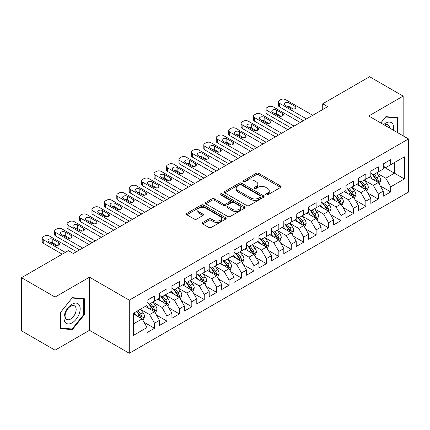 <?xml version="1.0" encoding="UTF-8"?>
<svg xmlns="http://www.w3.org/2000/svg" width="430" height="430" viewBox="0 0 430 430"><rect width="100%" height="100%" fill="white"/><g stroke="black" fill="none" stroke-linecap="round" stroke-linejoin="round"><path stroke-width="0.64" d="M265.944 194.887A1.209 0.699 0 0 0 267.653 194.887L280.618 187.405A1.725 0.994 0 0 0 281.123 186.695A1.725 0.994 0 0 0 280.618 185.991L258.65 173.311A1.725 0.994 0 0 0 256.21 173.311L243.246 180.799A1.209 0.699 0 0 0 242.891 181.293A1.209 0.699 0 0 0 243.246 181.782A1.209 0.699 0 0 0 244.955 181.782L246.632 180.815A5.52 3.187 0 0 1 254.442 180.815L256.275 181.874A5.52 3.187 0 0 1 257.887 184.126A5.52 3.187 0 0 1 256.275 186.383L254.592 187.351A1.209 0.699 0 0 0 254.243 187.84A1.209 0.699 0 0 0 254.592 188.335A1.209 0.699 0 0 0 256.301 188.335L257.978 187.367A5.52 3.187 0 0 1 265.788 187.367L267.621 188.426A5.52 3.187 0 0 1 269.239 190.678A5.52 3.187 0 0 1 267.621 192.93L265.944 193.903A1.209 0.699 0 0 0 265.589 194.392A1.209 0.699 0 0 0 265.944 194.887L265.944 193.903M202.643 222.487A1.725 0.994 0 0 0 202.138 223.191A1.725 0.994 0 0 0 202.643 223.896L208.803 227.454A1.725 0.994 0 0 0 211.243 227.454L225.642 219.139A1.725 0.994 0 0 0 226.148 218.435A1.725 0.994 0 0 0 225.642 217.73L203.68 205.051A1.725 0.994 0 0 0 201.24 205.051L186.84 213.366A1.725 0.994 0 0 0 186.335 214.07A1.725 0.994 0 0 0 186.84 214.774L194.285 219.069A1.725 0.994 0 0 0 196.725 219.069L202.885 215.511A1.725 0.994 0 0 0 203.39 214.806A1.725 0.994 0 0 0 202.885 214.102L199.192 211.974A4.617 2.666 0 0 1 197.843 210.087A4.617 2.666 0 0 1 200.692 207.625A4.617 2.666 0 0 1 205.723 208.201L220.181 216.553A4.617 2.666 0 0 1 221.536 218.435A4.617 2.666 0 0 1 218.687 220.896A4.617 2.666 0 0 1 213.656 220.321L211.243 218.929A1.725 0.994 0 0 0 208.803 218.929L202.643 222.487L202.643 223.896M55.067 297.071L55.067 350.187L89.499 330.304L89.499 277.194L55.067 297.071L21.5 277.694L68.37 250.636L73.342 253.506L327.692 106.656L322.72 103.786L322.72 109.526M89.499 277.194L129.285 300.161L408.5 138.954L408.5 192.07L129.285 353.272L129.285 300.161M403.152 135.869L403.152 96.105L368.72 115.987L408.5 138.954M403.152 96.105L369.59 76.728L322.72 103.786M246.755 205.545A1.725 0.994 0 0 0 249.196 205.545L263.595 197.23A1.725 0.994 0 0 0 264.101 196.526A1.725 0.994 0 0 0 263.595 195.822L241.628 183.142A1.725 0.994 0 0 0 239.188 183.142L224.788 191.452A1.725 0.994 0 0 0 224.283 192.156A1.725 0.994 0 0 0 224.788 192.86L246.755 205.545M221.063 195.15A1.209 0.699 0 0 1 222.288 195.317L222.288 193.882L244.616 206.776A1.725 0.994 0 0 1 245.127 207.48A1.725 0.994 0 0 1 244.616 208.184L230.222 216.5A1.725 0.994 0 0 1 227.782 216.5L205.814 203.82L205.814 202.406A1.725 0.994 0 0 0 205.309 203.111A1.725 0.994 0 0 0 205.814 203.82M205.814 202.406L211.979 198.848A1.725 0.994 0 0 1 214.419 198.848L223.326 203.992A1.725 0.994 0 0 0 225.766 203.992L229.851 201.632A1.725 0.994 0 0 0 230.362 200.928A1.725 0.994 0 0 0 229.851 200.224L220.579 194.871A1.209 0.699 0 0 1 220.225 194.376A1.209 0.699 0 0 1 220.972 193.731A1.209 0.699 0 0 1 222.288 193.882M383.264 166.732L394.45 173.193L394.45 162.567L404.399 156.826L390.725 164.722L390.725 159.627L383.264 163.932L383.264 169.028L378.292 171.898L378.292 166.802L370.832 171.108L370.832 176.209L365.86 179.079L365.86 173.983L358.4 178.289L358.4 183.384L353.428 186.254L353.428 181.159L345.967 185.464L345.967 190.56L340.995 193.43L340.995 188.335L333.535 192.64L333.535 197.741L328.563 200.611L328.563 195.516L321.102 199.821L321.102 204.916L316.131 207.787L316.131 202.691L308.675 206.997L308.675 212.092L303.698 214.962L303.698 209.867L296.243 214.172L296.243 219.268L291.271 222.143L291.271 217.048L283.811 221.353L283.811 226.449L278.839 229.319L278.839 224.224L271.378 228.529L271.378 233.624L266.406 236.495L266.406 231.399L258.946 235.704L258.946 240.8L253.974 243.676L253.974 238.58L246.514 242.885L246.514 247.981L241.542 250.851L241.542 245.756L234.081 250.061L234.081 255.157L229.109 258.027L229.109 252.931L221.649 257.237L221.649 262.332L216.677 265.208L216.677 260.112L209.222 264.418L209.222 269.513L204.245 272.383L204.245 267.288L196.79 271.593L196.79 276.689L191.812 279.559L191.812 274.464L184.357 278.769L184.357 283.864L179.385 286.74L179.385 281.639L171.925 285.95L171.925 291.046L166.953 293.916L166.953 288.82L159.492 293.126L159.492 298.221L154.52 301.091L154.52 295.996L147.06 300.301L147.06 305.397L133.386 313.293L133.386 335.4L147.06 327.504L142.088 318.893L133.386 313.868M404.399 156.826L404.399 178.934L390.725 186.83L385.748 178.213L376.739 173.01M380.217 185.862L390.725 191.925L390.725 186.83M390.725 191.925L383.264 196.23L383.264 191.135L378.292 194.005L373.321 185.394L364.307 180.191M367.784 193.038L378.292 199.101L378.292 194.005M378.292 199.101L370.832 203.406L370.832 198.311L365.86 201.186L360.888 192.57L351.874 187.367M355.352 200.213L365.86 206.282L365.86 201.186M365.86 206.282L358.4 210.587L358.4 205.492L353.428 208.362L348.456 199.746L339.442 194.543M342.925 207.394L353.428 213.457L353.428 208.362M353.428 213.457L345.967 217.763L345.967 212.667L340.995 215.537L336.023 206.927L327.01 201.724M330.493 214.57L340.995 220.633L340.995 215.537M340.995 220.633L333.535 224.938L333.535 219.843L328.563 222.719L323.591 214.102L314.577 208.899M318.06 221.746L328.563 227.814L328.563 222.719M328.563 227.814L321.102 232.119L321.102 227.024L316.131 229.894L311.159 221.278L302.145 216.075M305.628 228.927L316.131 234.99L316.131 229.894M316.131 234.99L308.675 239.295L308.675 234.2L303.698 237.07L298.726 228.459L289.712 223.256M293.195 236.102L303.698 242.165L303.698 237.07M303.698 242.165L296.243 246.471L296.243 241.375L291.271 244.245L286.294 235.635L277.286 230.432M280.763 243.278L291.271 249.346L291.271 244.245M291.271 249.346L283.811 253.652L283.811 248.556L278.839 251.426L273.862 242.81L264.853 237.607M268.331 250.459L278.839 256.522L278.839 251.426M278.839 256.522L271.378 260.827L271.378 255.732L266.406 258.602L261.435 249.991L252.421 244.788M255.898 257.635L266.406 263.697L266.406 258.602M266.406 263.697L258.946 268.003L258.946 262.907L253.974 265.778L249.002 257.167L239.988 251.964M243.471 264.81L253.974 270.878L253.974 265.778M253.974 270.878L246.514 275.184L246.514 270.088L241.542 272.959L236.57 264.342L227.556 259.139M231.039 271.991L241.542 278.054L241.542 272.959M241.542 278.054L234.081 282.36L234.081 277.264L229.109 280.134L224.137 271.524L215.124 266.32M218.607 279.167L229.109 285.23L229.109 280.134M229.109 285.23L221.649 289.535L221.649 284.44L216.677 287.31L211.705 278.699L202.691 273.496M206.174 286.342L216.677 292.411L216.677 287.31M216.677 292.411L209.222 296.716L209.222 291.621L204.245 294.491L199.273 285.875L190.259 280.672M193.742 293.523L204.245 299.586L204.245 294.491M204.245 299.586L196.79 303.892L196.79 298.796L191.812 301.666L186.84 293.056L177.826 287.853M181.309 300.699L191.812 306.762L191.812 301.666M191.812 306.762L184.357 311.067L184.357 305.972L179.385 308.842L174.408 300.231L165.4 295.028M168.877 307.875L179.385 313.943L179.385 308.842M179.385 313.943L171.925 318.248L171.925 313.153L166.953 316.023L161.981 307.407L152.967 302.204M156.445 315.056L166.953 321.119L166.953 316.023M166.953 321.119L159.492 325.424L159.492 320.329L154.52 323.199L149.549 314.588L140.535 309.385M144.012 322.231L154.52 328.294L154.52 323.199M154.52 328.294L147.06 332.6L147.06 327.504M147.06 302.526L149.549 303.962L154.52 301.091M133.386 323.919L142.088 318.893M159.492 295.351L161.981 296.786L166.953 293.916M149.549 314.588L154.52 311.718L145.319 306.402M159.492 320.329L154.52 311.718M171.925 288.175L174.408 289.61L179.385 286.74M161.981 307.407L166.953 304.537L157.751 299.226M171.925 313.153L166.953 304.537M184.357 280.994L186.84 282.429L191.812 279.559M174.408 300.231L179.385 297.361L170.183 292.051M184.357 305.972L179.385 297.361M196.79 273.819L199.273 275.254L204.245 272.383M186.84 293.056L191.812 290.185L182.616 284.87M196.79 298.796L191.812 290.185M209.222 266.643L211.705 268.078L216.677 265.208M199.273 285.875L204.245 283.004L195.048 277.694M209.222 291.621L204.245 283.004M221.649 259.462L224.137 260.897L229.109 258.027M211.705 278.699L216.677 275.829L207.48 270.518M221.649 284.44L216.677 275.829M234.081 252.286L236.57 253.721L241.542 250.851M224.137 271.524L229.109 268.653L219.913 263.337M234.081 277.264L229.109 268.653M246.514 245.111L249.002 246.546L253.974 243.676M236.57 264.342L241.542 261.472L232.34 256.162M246.514 270.088L241.542 261.472M258.946 237.93L261.435 239.365L266.406 236.495M249.002 257.167L253.974 254.297L244.772 248.986M258.946 262.907L253.974 254.297M271.378 230.754L273.862 232.189L278.839 229.319M261.435 249.991L266.406 247.121L257.204 241.805M271.378 255.732L266.406 247.121M283.811 223.578L286.294 225.014L291.271 222.143M273.862 242.81L278.839 239.94L269.637 234.629M283.811 248.556L278.839 239.94M296.243 216.398L298.726 217.833L303.698 214.962M286.294 235.635L291.271 232.764L282.069 227.454M296.243 241.375L291.271 232.764M308.675 209.222L311.159 210.657L316.131 207.787M298.726 228.459L303.698 225.589L294.502 220.273M308.675 234.2L303.698 225.589M321.102 202.046L323.591 203.481L328.563 200.611M311.159 221.278L316.131 218.408L306.934 213.097M321.102 227.024L316.131 218.408M333.535 194.865L336.023 196.3L340.995 193.43M323.591 214.102L328.563 211.232L319.366 205.922M333.535 219.843L328.563 211.232M345.967 187.69L348.456 189.125L353.428 186.254M336.023 206.927L340.995 204.056L331.793 198.741M345.967 212.667L340.995 204.056M358.4 180.514L360.888 181.949L365.86 179.079M348.456 199.746L353.428 196.875L344.226 191.565M358.4 205.492L353.428 196.875M370.832 173.333L373.321 174.768L378.292 171.898M360.888 192.57L365.86 189.7L356.658 184.389M370.832 198.311L365.86 189.7M383.264 166.157L385.748 167.593L390.725 164.722M373.321 185.394L378.292 182.524L369.09 177.208M383.264 191.135L378.292 182.524M21.5 277.694L21.5 330.81L55.067 350.187M89.499 330.304L129.285 353.272M385.748 178.213L394.45 173.193L404.399 178.934M397.868 132.816L397.868 117.718L385.877 116.643L380.797 122.958M84.344 314.722L84.344 298.732L72.347 297.657L60.35 312.583L60.35 328.579L72.347 329.649L84.344 314.722L83.721 314.368M266.428 195.059L267.621 194.371A5.52 3.187 0 0 0 269.239 192.113L269.239 190.678M257.887 184.126L257.887 185.561A5.52 3.187 0 0 1 256.275 187.819L255.076 188.507M280.591 187.416L258.65 174.747A1.725 0.994 0 0 0 256.21 174.747L243.729 181.954M263.568 197.241L241.628 184.577A1.725 0.994 0 0 0 239.188 184.577L224.815 192.876M260.542 197.021A1.209 0.699 0 0 0 260.897 196.526A1.209 0.699 0 0 0 260.542 196.032L241.262 184.9A1.209 0.699 0 0 0 239.553 184.9L237.785 185.921A5.52 3.187 0 0 0 236.167 188.179A5.52 3.187 0 0 0 237.785 190.431L250.964 198.042A5.52 3.187 0 0 0 258.774 198.042L260.542 197.021L260.542 198.456A1.209 0.699 0 0 0 260.897 197.961L260.897 196.526M236.167 188.179L236.167 189.614A5.52 3.187 0 0 0 237.785 191.866L237.785 190.431M260.542 198.456L258.774 199.477A5.52 3.187 0 0 1 250.964 199.477L237.785 191.866M205.836 203.831L211.979 200.289L211.979 198.848M230.362 200.928L230.362 202.363A1.725 0.994 0 0 1 229.851 203.067L225.766 205.427A1.725 0.994 0 0 1 223.326 205.427L214.419 200.289A1.725 0.994 0 0 0 211.979 200.289M222.288 195.317L244.595 208.201M232.571 209.329A4.617 2.666 0 0 0 237.602 209.91A4.617 2.666 0 0 0 240.451 207.448A4.617 2.666 0 0 0 239.096 205.561L234.001 202.621A1.725 0.994 0 0 0 231.56 202.621L227.475 204.981A1.725 0.994 0 0 0 226.97 205.685A1.725 0.994 0 0 0 227.475 206.389L232.571 209.329L232.571 210.764A4.617 2.666 0 0 0 237.602 211.345A4.617 2.666 0 0 0 240.451 208.883L240.451 207.448M226.97 205.685L226.97 207.12A1.725 0.994 0 0 0 227.475 207.824L227.475 206.389M232.571 210.764L227.475 207.824M221.536 218.435L221.536 219.87A4.617 2.666 0 0 1 218.687 222.331A4.617 2.666 0 0 1 213.656 221.756L211.243 220.364A1.725 0.994 0 0 0 208.803 220.364L202.664 223.912M197.843 210.087L197.843 211.522A4.617 2.666 0 0 0 199.192 213.409L199.192 211.974M202.863 215.527L199.192 213.409M225.621 219.155L203.68 206.486A1.725 0.994 0 0 0 201.24 206.486L186.862 214.785M71.079 328.918L72.347 329.649M379.212 184.115L380.754 180.353A4.66 2.688 -120 0 0 379.265 176.386L376.626 172.86M372.418 179.133L370.407 176.45M369.472 177.429L369.241 177.122M377.411 182.014L378.137 181.369L378.239 180.552A4.66 2.688 -120 0 0 376.9 177.751L374.261 174.225M372.756 174.446L376.019 178.799A2.376 1.371 60 0 1 376.449 179.52L378.239 180.552M371.934 173.973L375.411 178.611A4.66 2.688 60 0 1 376.744 181.417L376.841 181.686M306.499 118.895L279.435 103.27A3.515 2.032 -0 0 1 278.404 101.835A3.515 2.032 -0 0 1 279.435 100.4L280.677 99.679A3.515 2.032 -0 0 1 285.649 99.679L312.712 115.305M278.404 101.835L278.404 105.42A3.515 2.032 180 0 0 279.435 106.86L303.392 120.69M285.025 105.205A2.811 1.623 180 0 1 284.203 104.06A2.811 1.623 180 0 1 285.939 102.56A2.811 1.623 180 0 1 289.008 102.91L294.975 106.355A2.811 1.623 180 0 1 295.797 107.505A2.811 1.623 180 0 1 294.061 109.005A2.811 1.623 180 0 1 290.997 108.65L285.025 105.205M286.493 106.054A2.811 1.623 180 0 1 289.008 106.5L293.507 109.102M366.779 191.291L368.322 187.534A4.66 2.688 -120 0 0 366.833 183.567L364.194 180.041M359.985 186.308L357.975 183.626M357.04 184.604L356.809 184.303M364.979 189.195L365.704 188.544L365.806 187.733A4.66 2.688 -120 0 0 364.473 184.927L361.829 181.401M360.324 181.621L363.587 185.975A2.376 1.371 60 0 1 364.017 186.695L365.806 187.733M359.502 181.148L362.979 185.792A4.66 2.688 60 0 1 364.312 188.593L364.409 188.861M354.347 198.472L355.889 194.709A4.66 2.688 -120 0 0 354.401 190.743L351.762 187.217M347.553 193.484L345.543 190.807M344.607 191.785L344.376 191.479M352.552 196.37L353.272 195.72L353.374 194.908A4.66 2.688 -120 0 0 352.041 192.108L349.396 188.582M347.892 188.802L351.154 193.156A2.376 1.371 60 0 1 351.584 193.876L353.374 194.908M347.069 188.329L350.547 192.968A4.66 2.688 60 0 1 351.88 195.768L351.976 196.037M294.066 126.071L267.003 110.445A3.515 2.032 -0 0 1 265.971 109.01A3.515 2.032 -0 0 1 267.003 107.575L268.245 106.86A3.515 2.032 -0 0 1 273.217 106.86L300.28 122.485M265.971 109.01L265.971 112.601A3.515 2.032 180 0 0 267.003 114.036L290.959 127.866M272.599 112.386A2.811 1.623 180 0 1 271.771 111.236A2.811 1.623 180 0 1 273.507 109.736A2.811 1.623 180 0 1 276.576 110.085L282.542 113.531A2.811 1.623 180 0 1 283.365 114.681A2.811 1.623 180 0 1 281.629 116.181A2.811 1.623 180 0 1 278.565 115.831L272.599 112.386M274.06 113.23A2.811 1.623 180 0 1 276.576 113.676L281.08 116.277M281.634 133.252L254.571 117.626A3.515 2.032 -0 0 1 253.539 116.186A3.515 2.032 -0 0 1 254.571 114.751L255.812 114.036A3.515 2.032 -0 0 1 260.784 114.036L287.847 129.661M253.539 116.186L253.539 119.776A3.515 2.032 180 0 0 254.571 121.212L278.527 135.042M260.166 119.561A2.811 1.623 180 0 1 259.338 118.411A2.811 1.623 180 0 1 261.075 116.912A2.811 1.623 180 0 1 264.144 117.266L270.11 120.712A2.811 1.623 180 0 1 270.932 121.857A2.811 1.623 180 0 1 269.196 123.362A2.811 1.623 180 0 1 266.132 123.007L260.166 119.561M261.628 120.405A2.811 1.623 180 0 1 264.144 120.852L268.648 123.453M393.455 130.268A11.427 6.6 120 0 0 392.622 123.792A11.427 6.6 120 0 0 383.635 124.598M389.677 128.086A7.826 4.515 120 0 0 388.946 125.684A7.826 4.515 120 0 0 388.064 124.872A7.826 4.515 120 0 0 384.474 125.082M385.602 116.981L397.25 118.035L397.25 132.462M396.481 117.589L397.25 118.035M380.819 122.975L385.624 116.998M65.097 322.215A11.427 6.6 120 0 0 76.137 319.259A11.427 6.6 120 0 0 79.093 304.805A11.427 6.6 120 0 0 68.058 307.762A11.427 6.6 120 0 0 65.097 322.215M65.833 318.619A7.826 4.515 120 0 0 66.715 319.436A7.826 4.515 120 0 0 73.992 315.781A7.826 4.515 120 0 0 75.417 306.703A7.826 4.515 120 0 0 74.535 305.886A7.826 4.515 120 0 0 67.257 309.536A7.826 4.515 120 0 0 65.833 318.619M72.095 298.012L83.721 299.049L83.721 314.55L72.095 329.009L60.474 327.972L60.474 312.47L72.073 297.995M82.952 298.603L83.721 299.049M341.914 205.648L343.457 201.885A4.66 2.688 -120 0 0 341.968 197.918L339.329 194.392M335.12 200.665L333.116 197.983M332.175 198.961L331.944 198.655M340.119 203.546L340.839 202.901L340.942 202.084A4.66 2.688 -120 0 0 339.609 199.283L336.969 195.757M335.459 195.978L338.722 200.332A2.376 1.371 60 0 1 339.152 201.052L340.942 202.084M334.642 195.505L338.114 200.143A4.66 2.688 60 0 1 339.447 202.949L339.544 203.218M329.482 212.823L331.025 209.066A4.66 2.688 -120 0 0 329.536 205.099L326.897 201.573M322.688 207.84L320.683 205.158M319.743 206.137L319.512 205.836M327.687 210.727L328.407 210.076L328.509 209.265A4.66 2.688 -120 0 0 327.176 206.459L324.537 202.933M323.027 203.153L326.289 207.507A2.376 1.371 60 0 1 326.719 208.227L328.509 209.265M322.21 202.68L325.682 207.325A4.66 2.688 60 0 1 327.02 210.125L327.112 210.394M269.201 140.427L242.138 124.802A3.515 2.032 -0 0 1 241.106 123.367A3.515 2.032 -0 0 1 242.138 121.932L243.38 121.212A3.515 2.032 -0 0 1 248.352 121.212L275.42 136.837M241.106 123.367L241.106 126.952A3.515 2.032 180 0 0 242.138 128.393L266.095 142.222M247.734 126.737A2.811 1.623 180 0 1 246.911 125.592A2.811 1.623 180 0 1 248.648 124.093A2.811 1.623 180 0 1 251.711 124.442L257.677 127.887A2.811 1.623 180 0 1 258.5 129.038A2.811 1.623 180 0 1 256.764 130.537A2.811 1.623 180 0 1 253.7 130.182L247.734 126.737M249.196 127.586A2.811 1.623 180 0 1 251.711 128.032L256.216 130.634M256.769 147.603L229.706 131.978A3.515 2.032 -0 0 1 228.679 130.543A3.515 2.032 -0 0 1 229.706 129.107L230.948 128.393A3.515 2.032 -0 0 1 235.925 128.393L262.988 144.018M228.679 130.543L228.679 134.133A3.515 2.032 180 0 0 229.706 135.568L253.662 149.398M235.301 133.918A2.811 1.623 180 0 1 234.479 132.768A2.811 1.623 180 0 1 236.215 131.268A2.811 1.623 180 0 1 239.279 131.618L245.245 135.063A2.811 1.623 180 0 1 246.073 136.213A2.811 1.623 180 0 1 244.331 137.713A2.811 1.623 180 0 1 241.268 137.363L235.301 133.918M236.763 134.762A2.811 1.623 180 0 1 239.279 135.208L243.783 137.81M317.05 220.004L318.592 216.242A4.66 2.688 -120 0 0 317.109 212.275L314.464 208.749M310.256 215.016L308.251 212.339M307.31 213.318L307.084 213.011M315.254 217.902L315.975 217.252L316.077 216.44A4.66 2.688 -120 0 0 314.744 213.64L312.105 210.114M310.594 210.334L313.857 214.688A2.376 1.371 60 0 1 314.287 215.408L316.077 216.44M309.777 209.861L313.255 214.5A4.66 2.688 60 0 1 314.588 217.3L314.679 217.569M244.337 154.784L217.274 139.159A3.515 2.032 -0 0 1 216.247 137.718A3.515 2.032 -0 0 1 217.274 136.283L218.521 135.568A3.515 2.032 -0 0 1 223.493 135.568L250.556 151.193M216.247 137.718L216.247 141.309A3.515 2.032 180 0 0 217.274 142.744L241.23 156.574M222.869 141.094A2.811 1.623 180 0 1 222.047 139.944A2.811 1.623 180 0 1 223.783 138.444A2.811 1.623 180 0 1 226.846 138.799L232.813 142.244A2.811 1.623 180 0 1 233.641 143.389A2.811 1.623 180 0 1 231.904 144.894A2.811 1.623 180 0 1 228.835 144.539L222.869 141.094M224.331 141.938A2.811 1.623 180 0 1 226.846 142.384L231.351 144.985M304.623 227.18L306.16 223.417A4.66 2.688 -120 0 0 304.677 219.45L302.032 215.924M297.823 222.197L295.818 219.515M294.878 220.493L294.652 220.187M302.822 225.078L303.542 224.428L303.644 223.616A4.66 2.688 -120 0 0 302.312 220.816L299.672 217.29M298.162 217.51L301.425 221.864A2.376 1.371 60 0 1 301.86 222.584L303.644 223.616M297.345 217.037L300.823 221.676A4.66 2.688 60 0 1 302.156 224.481L302.247 224.75M231.904 161.959L204.841 146.334A3.515 2.032 -0 0 1 203.815 144.899A3.515 2.032 -0 0 1 204.841 143.464L206.088 142.744A3.515 2.032 -0 0 1 211.06 142.744L238.123 158.369M203.815 144.899L203.815 148.484A3.515 2.032 180 0 0 204.841 149.925L228.798 163.755M210.437 148.269A2.811 1.623 180 0 1 209.614 147.125A2.811 1.623 180 0 1 211.35 145.625A2.811 1.623 180 0 1 214.414 145.974L220.38 149.42A2.811 1.623 180 0 1 221.208 150.57A2.811 1.623 180 0 1 219.472 152.07A2.811 1.623 180 0 1 216.403 151.715L210.437 148.269M211.899 149.119A2.811 1.623 180 0 1 214.414 149.565L218.918 152.166M292.19 234.355L293.728 230.598A4.66 2.688 -120 0 0 292.244 226.631L289.6 223.105M285.391 229.373L283.386 226.691M282.445 227.669L282.22 227.368M290.39 232.259L291.11 231.609L291.212 230.797A4.66 2.688 -120 0 0 289.879 227.991L287.24 224.465M285.735 224.686L288.992 229.04A2.376 1.371 60 0 1 289.428 229.76L291.212 230.797M284.913 224.213L288.39 228.851A4.66 2.688 60 0 1 289.723 231.657L289.815 231.926M279.758 241.536L281.295 237.774A4.66 2.688 -120 0 0 279.812 233.807L277.173 230.281M272.964 236.548L270.954 233.872M270.013 234.85L269.787 234.543M277.957 239.435L278.683 238.784L278.785 237.973A4.66 2.688 -120 0 0 277.447 235.172L274.808 231.646M273.303 231.867L276.565 236.22A2.376 1.371 60 0 1 276.995 236.941L278.785 237.973M272.48 231.394L275.958 236.032A4.66 2.688 60 0 1 277.291 238.833L277.388 239.101M267.326 248.712L268.868 244.95A4.66 2.688 -120 0 0 267.379 240.983L264.74 237.457M260.532 243.729L258.521 241.047M257.586 242.025L257.355 241.719M265.525 246.61L266.251 245.96L266.353 245.148A4.66 2.688 -120 0 0 265.02 242.348L262.375 238.822M260.87 239.042L264.133 243.396A2.376 1.371 60 0 1 264.563 244.116L266.353 245.148M260.048 238.569L263.525 243.208A4.66 2.688 60 0 1 264.858 246.008L264.955 246.282M254.893 255.888L256.436 252.13A4.66 2.688 -120 0 0 254.947 248.164L252.308 244.638M248.099 250.905L246.089 248.223M245.154 249.201L244.923 248.9M253.098 253.791L253.818 253.141L253.92 252.329A4.66 2.688 -120 0 0 252.587 249.524L249.943 245.998M248.438 246.218L251.7 250.572A2.376 1.371 60 0 1 252.13 251.292L253.92 252.329M247.615 245.745L251.093 250.384A4.66 2.688 60 0 1 252.426 253.189L252.523 253.458M242.461 263.069L244.003 259.306A4.66 2.688 -120 0 0 242.515 255.339L239.875 251.813M235.667 258.081L233.657 255.404M232.721 256.382L232.49 256.076M240.666 260.967L241.386 260.317L241.488 259.505A4.66 2.688 -120 0 0 240.155 256.705L237.51 253.179M236.005 253.399L239.268 257.753A2.376 1.371 60 0 1 239.698 258.473L241.488 259.505M235.189 252.926L238.661 257.565A4.66 2.688 60 0 1 239.994 260.365L240.09 260.634M230.028 270.244L231.571 266.482A4.66 2.688 -120 0 0 230.082 262.515L227.443 258.989M223.234 265.262L221.23 262.579M220.289 263.558L220.058 263.251M228.233 268.143L228.953 267.492L229.056 266.681A4.66 2.688 -120 0 0 227.723 263.88L225.083 260.354M223.573 260.575L226.836 264.928A2.376 1.371 60 0 1 227.266 265.649L229.056 266.681M222.756 260.102L226.228 264.74A4.66 2.688 60 0 1 227.561 267.541L227.658 267.815M217.596 277.42L219.139 273.663A4.66 2.688 -120 0 0 217.65 269.696L215.011 266.17M210.802 272.437L208.797 269.755M207.857 270.733L207.631 270.432M215.801 275.324L216.521 274.673L216.623 273.862A4.66 2.688 -120 0 0 215.29 271.056L212.651 267.53M211.141 267.75L214.403 272.104A2.376 1.371 60 0 1 214.833 272.824L216.623 273.862M210.324 267.277L213.796 271.916A4.66 2.688 60 0 1 215.134 274.722L215.226 274.99M205.169 284.601L206.706 280.838A4.66 2.688 -120 0 0 205.223 276.872L202.578 273.346M198.37 279.613L196.365 276.936M195.424 277.914L195.198 277.608M203.369 282.499L204.089 281.849L204.191 281.037A4.66 2.688 -120 0 0 202.858 278.237L200.219 274.711M198.708 274.931L201.971 279.285A2.376 1.371 60 0 1 202.401 280.005L204.191 281.037M197.891 274.458L201.369 279.097A4.66 2.688 60 0 1 202.702 281.897L202.793 282.166M192.737 291.776L194.274 288.014A4.66 2.688 -120 0 0 192.791 284.047L190.146 280.521M185.937 286.794L183.932 284.112M182.992 285.09L182.766 284.784M190.936 289.675L191.656 289.024L191.758 288.213A4.66 2.688 -120 0 0 190.425 285.412L187.786 281.887M186.276 282.107L189.539 286.461A2.376 1.371 60 0 1 189.974 287.181L191.758 288.213M185.459 281.634L188.937 286.272A4.66 2.688 60 0 1 190.27 289.073L190.361 289.347M219.477 169.135L192.409 153.51A3.515 2.032 -0 0 1 191.382 152.075A3.515 2.032 -0 0 1 192.409 150.64L193.656 149.925A3.515 2.032 -0 0 1 198.628 149.925L225.691 165.55M191.382 152.075L191.382 155.665A3.515 2.032 180 0 0 192.409 157.1L216.365 170.93M198.004 155.45A2.811 1.623 180 0 1 197.182 154.3A2.811 1.623 180 0 1 198.918 152.8A2.811 1.623 180 0 1 201.982 153.15L207.953 156.595A2.811 1.623 180 0 1 208.776 157.745A2.811 1.623 180 0 1 207.04 159.245A2.811 1.623 180 0 1 203.971 158.896L198.004 155.45M199.472 156.294A2.811 1.623 180 0 1 201.982 156.74L206.486 159.342M207.045 176.316L179.982 160.691A3.515 2.032 -0 0 1 178.95 159.25A3.515 2.032 -0 0 1 179.982 157.815L181.224 157.1A3.515 2.032 -0 0 1 186.195 157.1L213.258 172.726M178.95 159.25L178.95 162.841A3.515 2.032 180 0 0 179.982 164.276L203.938 178.106M185.572 162.626A2.811 1.623 180 0 1 184.75 161.476A2.811 1.623 180 0 1 186.486 159.976A2.811 1.623 180 0 1 189.555 160.331L195.521 163.776A2.811 1.623 180 0 1 196.343 164.921A2.811 1.623 180 0 1 194.607 166.426A2.811 1.623 180 0 1 191.543 166.071L185.572 162.626M187.039 163.47A2.811 1.623 180 0 1 189.555 163.916L194.054 166.518M194.613 183.492L167.549 167.867A3.515 2.032 -0 0 1 166.518 166.431A3.515 2.032 -0 0 1 167.549 164.996L168.791 164.276A3.515 2.032 -0 0 1 173.763 164.276L200.826 179.901M166.518 166.431L166.518 170.017A3.515 2.032 180 0 0 167.549 171.457L191.506 185.287M173.145 169.802A2.811 1.623 180 0 1 172.317 168.657A2.811 1.623 180 0 1 174.053 167.157A2.811 1.623 180 0 1 177.122 167.506L183.089 170.952A2.811 1.623 180 0 1 183.911 172.102A2.811 1.623 180 0 1 182.175 173.602A2.811 1.623 180 0 1 179.111 173.247L173.145 169.802M174.607 170.651A2.811 1.623 180 0 1 177.122 171.097L181.627 173.698M182.18 190.667L155.117 175.042A3.515 2.032 -0 0 1 154.085 173.607A3.515 2.032 -0 0 1 155.117 172.172L156.359 171.457A3.515 2.032 -0 0 1 161.331 171.457L188.394 187.082M154.085 173.607L154.085 177.198A3.515 2.032 180 0 0 155.117 178.633L179.073 192.463M160.713 176.983A2.811 1.623 180 0 1 159.885 175.832A2.811 1.623 180 0 1 161.621 174.333A2.811 1.623 180 0 1 164.69 174.682L170.656 178.127A2.811 1.623 180 0 1 171.479 179.278A2.811 1.623 180 0 1 169.743 180.777A2.811 1.623 180 0 1 166.679 180.428L160.713 176.983M162.174 177.826A2.811 1.623 180 0 1 164.69 178.273L169.194 180.874M169.748 197.848L142.685 182.223A3.515 2.032 -0 0 1 141.653 180.783A3.515 2.032 -0 0 1 142.685 179.348L143.926 178.633A3.515 2.032 -0 0 1 148.898 178.633L175.967 194.258M141.653 180.783L141.653 184.373A3.515 2.032 180 0 0 142.685 185.808L166.641 199.638M148.28 184.158A2.811 1.623 180 0 1 147.452 183.008A2.811 1.623 180 0 1 149.194 181.508A2.811 1.623 180 0 1 152.258 181.863L158.224 185.308A2.811 1.623 180 0 1 159.046 186.453A2.811 1.623 180 0 1 157.31 187.958A2.811 1.623 180 0 1 154.246 187.604L148.28 184.158M149.742 185.002A2.811 1.623 180 0 1 152.258 185.448L156.762 188.05M157.315 205.024L130.252 189.399A3.515 2.032 -0 0 1 129.22 187.964A3.515 2.032 -0 0 1 130.252 186.529L131.494 185.808A3.515 2.032 -0 0 1 136.471 185.808L163.534 201.433M129.22 187.964L129.22 191.549A3.515 2.032 180 0 0 130.252 192.989L154.209 206.819M135.848 191.334A2.811 1.623 180 0 1 135.025 190.189A2.811 1.623 180 0 1 136.761 188.689A2.811 1.623 180 0 1 139.825 189.039L145.791 192.484A2.811 1.623 180 0 1 146.614 193.634A2.811 1.623 180 0 1 144.878 195.134A2.811 1.623 180 0 1 141.814 194.779L135.848 191.334M137.31 192.183A2.811 1.623 180 0 1 139.825 192.629L144.329 195.231M144.883 212.2L117.82 196.575A3.515 2.032 -0 0 1 116.793 195.139A3.515 2.032 -0 0 1 117.82 193.704L119.062 192.984A3.515 2.032 -0 0 1 124.039 192.984L151.102 208.609M116.793 195.139L116.793 198.73A3.515 2.032 180 0 0 117.82 200.165L141.776 213.995M123.415 198.515A2.811 1.623 180 0 1 122.593 197.365A2.811 1.623 180 0 1 124.329 195.865A2.811 1.623 180 0 1 127.393 196.214L133.359 199.66A2.811 1.623 180 0 1 134.187 200.81A2.811 1.623 180 0 1 132.451 202.31A2.811 1.623 180 0 1 129.382 201.96L123.415 198.515M124.877 199.359A2.811 1.623 180 0 1 127.393 199.805L131.897 202.406M132.451 219.375L105.388 203.75A3.515 2.032 -0 0 1 104.361 202.315A3.515 2.032 -0 0 1 105.388 200.88L106.635 200.165A3.515 2.032 -0 0 1 111.606 200.165L138.67 215.79M104.361 202.315L104.361 205.905A3.515 2.032 180 0 0 105.388 207.341L129.344 221.171M110.983 205.69A2.811 1.623 180 0 1 110.161 204.54A2.811 1.623 180 0 1 111.897 203.041A2.811 1.623 180 0 1 114.96 203.395L120.927 206.841A2.811 1.623 180 0 1 121.755 207.986A2.811 1.623 180 0 1 120.018 209.485A2.811 1.623 180 0 1 116.949 209.136L110.983 205.69M112.445 206.534A2.811 1.623 180 0 1 114.96 206.98L119.465 209.582M120.024 226.556L92.955 210.931A3.515 2.032 -0 0 1 91.929 209.496A3.515 2.032 -0 0 1 92.955 208.061L94.202 207.341A3.515 2.032 -0 0 1 99.174 207.341L126.237 222.966M91.929 209.496L91.929 213.081A3.515 2.032 180 0 0 92.955 214.516L116.912 228.351M98.551 212.866A2.811 1.623 180 0 1 97.728 211.721A2.811 1.623 180 0 1 99.464 210.222A2.811 1.623 180 0 1 102.528 210.571L108.5 214.016A2.811 1.623 180 0 1 109.322 215.167A2.811 1.623 180 0 1 107.586 216.666A2.811 1.623 180 0 1 104.517 216.311L98.551 212.866M100.018 213.715A2.811 1.623 180 0 1 102.528 214.161L107.032 216.758M180.304 298.952L181.842 295.195A4.66 2.688 -120 0 0 180.358 291.228L177.719 287.702M173.51 293.969L171.5 291.287M170.559 292.266L170.334 291.965M178.504 296.856L179.229 296.206L179.331 295.394A4.66 2.688 -120 0 0 177.993 292.588L175.354 289.062M173.849 289.283L177.106 293.636A2.376 1.371 60 0 1 177.542 294.356L179.331 295.394M173.027 288.81L176.504 293.448A4.66 2.688 60 0 1 177.837 296.254L177.929 296.523M107.591 233.732L80.528 218.107A3.515 2.032 -0 0 1 79.496 216.672A3.515 2.032 -0 0 1 80.528 215.236L81.77 214.516A3.515 2.032 -0 0 1 86.742 214.516L113.805 230.141M79.496 216.672L79.496 220.262A3.515 2.032 180 0 0 80.528 221.697L104.479 235.527M86.118 220.047A2.811 1.623 180 0 1 85.296 218.897A2.811 1.623 180 0 1 87.032 217.397A2.811 1.623 180 0 1 90.096 217.747L96.067 221.192A2.811 1.623 180 0 1 96.89 222.342A2.811 1.623 180 0 1 95.154 223.842A2.811 1.623 180 0 1 92.09 223.493L86.118 220.047M87.586 220.891A2.811 1.623 180 0 1 90.096 221.337L94.6 223.939M167.872 306.133L169.415 302.371A4.66 2.688 -120 0 0 167.926 298.404L165.287 294.878M161.078 301.145L159.068 298.468M158.132 299.447L157.901 299.14M166.071 304.031L166.797 303.381L166.899 302.569A4.66 2.688 -120 0 0 165.566 299.769L162.922 296.243M161.417 296.463L164.679 300.817A2.376 1.371 60 0 1 165.109 301.537L166.899 302.569M160.594 295.99L164.072 300.629A4.66 2.688 60 0 1 165.405 303.429L165.502 303.698M95.159 240.907L68.096 225.282A3.515 2.032 -0 0 1 67.064 223.847A3.515 2.032 -0 0 1 68.096 222.412L69.337 221.697A3.515 2.032 -0 0 1 74.309 221.697L101.372 237.322M67.064 223.847L67.064 227.438A3.515 2.032 180 0 0 68.096 228.873L92.052 242.703M73.686 227.223A2.811 1.623 180 0 1 72.864 226.072A2.811 1.623 180 0 1 74.6 224.573A2.811 1.623 180 0 1 77.669 224.928L83.635 228.373A2.811 1.623 180 0 1 84.457 229.518A2.811 1.623 180 0 1 82.721 231.017A2.811 1.623 180 0 1 79.657 230.668L73.686 227.223M75.153 228.067A2.811 1.623 180 0 1 77.669 228.513L82.173 231.114M155.44 313.309L156.982 309.546A4.66 2.688 -120 0 0 155.493 305.579L152.854 302.053M148.646 308.326L146.635 305.644M145.7 306.622L145.469 306.316M153.639 311.207L154.365 310.557L154.467 309.745A4.66 2.688 -120 0 0 153.134 306.945L150.489 303.419M148.984 303.639L152.247 307.993A2.376 1.371 60 0 1 152.677 308.713L154.467 309.745M148.162 303.166L151.639 307.805A4.66 2.688 60 0 1 152.972 310.605L153.069 310.879M82.727 248.088L55.663 232.463A3.515 2.032 -0 0 1 54.631 231.028A3.515 2.032 -0 0 1 55.663 229.593L56.905 228.873A3.515 2.032 -0 0 1 61.877 228.873L88.94 244.498M54.631 231.028L54.631 234.613A3.515 2.032 180 0 0 55.663 236.048L79.62 249.884M61.259 234.398A2.811 1.623 180 0 1 60.431 233.253A2.811 1.623 180 0 1 62.167 231.754A2.811 1.623 180 0 1 65.236 232.103L71.203 235.549A2.811 1.623 180 0 1 72.025 236.699A2.811 1.623 180 0 1 70.289 238.198A2.811 1.623 180 0 1 67.225 237.844L61.259 234.398M62.721 235.248A2.811 1.623 180 0 1 65.236 235.694L69.741 238.29M143.007 320.484L144.55 316.727A4.66 2.688 -120 0 0 143.061 312.76L140.422 309.235M136.213 315.502L134.203 312.82M141.212 318.388L141.932 317.738L142.034 316.926A4.66 2.688 -120 0 0 140.701 314.12L138.057 310.594M136.891 311.272L139.815 315.168A2.376 1.371 60 0 1 140.245 315.889L142.034 316.926M136.568 311.46L139.207 314.98A4.66 2.688 60 0 1 140.54 317.786L140.637 318.055M65.322 252.394L43.231 239.639A3.515 2.032 -0 0 1 42.199 238.204A3.515 2.032 -0 0 1 43.231 236.769L44.473 236.048A3.515 2.032 -0 0 1 49.445 236.048L76.508 251.674M42.199 238.204L42.199 241.794A3.515 2.032 180 0 0 43.231 243.229L62.216 254.189M48.827 241.579A2.811 1.623 180 0 1 47.999 240.429A2.811 1.623 180 0 1 49.735 238.929A2.811 1.623 180 0 1 52.804 239.279L58.77 242.724A2.811 1.623 180 0 1 59.593 243.875A2.811 1.623 180 0 1 57.856 245.374A2.811 1.623 180 0 1 54.793 245.025L48.827 241.579M50.288 242.423A2.811 1.623 180 0 1 52.804 242.869L57.308 245.471M267.621 194.371L267.621 192.93M254.592 188.335L254.592 187.351M256.275 187.819L256.275 186.383M243.246 181.782L243.246 180.799M256.21 174.747L256.21 173.311M258.65 174.747L258.65 173.311M280.618 187.405L280.618 185.991M224.788 192.86L224.788 191.452M239.188 184.577L239.188 183.142M241.628 184.577L241.628 183.142M263.595 197.23L263.595 195.822M250.964 199.477L250.964 198.042M258.774 199.477L258.774 198.042M214.419 200.289L214.419 198.848M223.326 205.427L223.326 203.992M225.766 205.427L225.766 203.992M229.851 203.067L229.851 201.632M244.616 208.184L244.616 206.776M208.803 220.364L208.803 218.929M211.243 220.364L211.243 218.929M213.656 221.756L213.656 220.321M202.885 215.511L202.885 214.102M186.84 214.774L186.84 213.366M201.24 206.486L201.24 205.051M203.68 206.486L203.68 205.051M225.642 219.139L225.642 217.73M377.707 182.186L380.722 180.444M376.9 177.751L379.265 176.386M373.466 179.735L375.411 178.611M279.435 106.86L279.435 103.27M289.008 102.91L289.008 106.5M294.975 106.355L294.975 108.65M365.274 189.361L368.29 187.62M364.473 184.927L366.833 183.567M361.033 186.916L362.979 185.792M352.842 196.542L355.857 194.801M352.041 192.108L354.401 190.743M348.601 194.091L350.547 192.968M267.003 114.036L267.003 110.445M276.576 110.085L276.576 113.676M282.542 113.531L282.542 115.831M254.571 121.212L254.571 117.626M264.144 117.266L264.144 120.852M270.11 120.712L270.11 123.007M340.41 203.718L343.425 201.976M339.609 199.283L341.968 197.918M336.169 201.267L338.114 200.143M327.977 210.893L330.992 209.152M327.176 206.459L329.536 205.099M323.736 208.448L325.682 207.325M242.138 128.393L242.138 124.802M251.711 124.442L251.711 128.032M257.677 127.887L257.677 130.182M229.706 135.568L229.706 131.978M239.279 131.618L239.279 135.208M245.245 135.063L245.245 137.363M315.55 218.075L318.56 216.333M314.744 213.64L317.109 212.275M311.304 215.624L313.255 214.5M217.274 142.744L217.274 139.159M226.846 138.799L226.846 142.384M232.813 142.244L232.813 144.539M303.118 225.25L306.133 223.509M302.312 220.816L304.677 219.45M298.877 222.799L300.823 221.676M204.841 149.925L204.841 146.334M214.414 145.974L214.414 149.565M220.38 149.42L220.38 151.715M290.685 232.426L293.701 230.684M289.879 227.991L292.244 226.631M286.444 229.98L288.39 228.851M278.253 239.607L281.268 237.865M277.447 235.172L279.812 233.807M274.012 237.156L275.958 236.032M265.821 246.782L268.836 245.041M265.02 242.348L267.379 240.983M261.58 244.331L263.525 243.208M253.388 253.958L256.404 252.216M252.587 249.524L254.947 248.164M249.147 251.512L251.093 250.384M240.956 261.139L243.971 259.397M240.155 256.705L242.515 255.339M236.715 258.688L238.661 257.565M228.524 268.315L231.539 266.573M227.723 263.88L230.082 262.515M224.283 265.864L226.228 264.74M216.096 275.49L219.106 273.749M215.29 271.056L217.65 269.696M211.85 273.045L213.796 271.916M203.664 282.671L206.679 280.93M202.858 278.237L205.223 276.872M199.418 280.22L201.369 279.097M191.232 289.847L194.247 288.105M190.425 285.412L192.791 284.047M186.991 287.396L188.937 286.272M192.409 157.1L192.409 153.51M201.982 153.15L201.982 156.74M207.953 156.595L207.953 158.896M179.982 164.276L179.982 160.691M189.555 160.331L189.555 163.916M195.521 163.776L195.521 166.071M167.549 171.457L167.549 167.867M177.122 167.506L177.122 171.097M183.089 170.952L183.089 173.247M155.117 178.633L155.117 175.042M164.69 174.682L164.69 178.273M170.656 178.127L170.656 180.428M142.685 185.808L142.685 182.223M152.258 181.863L152.258 185.448M158.224 185.308L158.224 187.604M130.252 192.989L130.252 189.399M139.825 189.039L139.825 192.629M145.791 192.484L145.791 194.779M117.82 200.165L117.82 196.575M127.393 196.214L127.393 199.805M133.359 199.66L133.359 201.96M105.388 207.341L105.388 203.75M114.96 203.395L114.96 206.98M120.927 206.841L120.927 209.136M92.955 214.516L92.955 210.931M102.528 210.571L102.528 214.161M108.5 214.016L108.5 216.311M178.799 297.022L181.815 295.281M177.993 292.588L180.358 291.228M174.558 294.577L176.504 293.448M80.528 221.697L80.528 218.107M90.096 217.747L90.096 221.337M96.067 221.192L96.067 223.493M166.367 304.204L169.382 302.462M165.566 299.769L167.926 298.404M162.126 301.752L164.072 300.629M68.096 228.873L68.096 225.282M77.669 224.928L77.669 228.513M83.635 228.373L83.635 230.668M153.935 311.379L156.95 309.638M153.134 306.945L155.493 305.579M149.694 308.928L151.639 307.805M55.663 236.048L55.663 232.463M65.236 232.103L65.236 235.694M71.203 235.549L71.203 237.844M141.502 318.555L144.518 316.813M140.701 314.12L143.061 312.76M137.261 316.109L139.207 314.98M43.231 243.229L43.231 239.639M52.804 239.279L52.804 242.869M58.77 242.724L58.77 245.025"/></g></svg>
